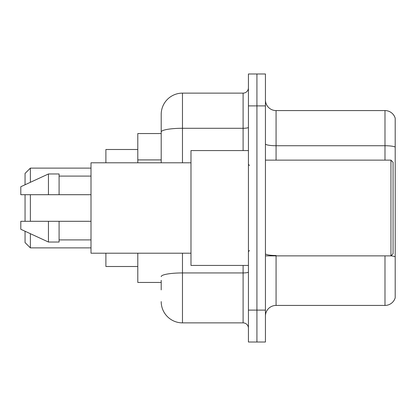 <?xml version="1.0" encoding="UTF-8"?>
<svg xmlns="http://www.w3.org/2000/svg" width="416" height="416" viewBox="0 0 416 416"><rect width="100%" height="100%" fill="white"/><g stroke="black" fill="none" stroke-linecap="round" stroke-linejoin="round"><path stroke-width="0.62" d="M161.2 152.469L161.2 126.1L161.2 133.546L137.8 133.546L137.8 162.796M161.2 282.454L137.8 282.454L137.8 253.204M161.2 289.9L161.2 280.327M248.42 310.107L248.42 342.02L256.927 342.02L256.927 310.107L256.927 342.02L265.434 342.02L265.434 310.107L256.927 310.107L256.927 105.893L256.927 310.107L248.42 310.107L248.42 105.893L256.927 105.893L256.927 73.98L256.927 105.893L265.434 105.893L265.434 310.107M265.434 105.893L265.434 73.98L248.42 73.98L248.42 105.893M182.473 253.204L182.473 322.873L243.1 322.873L243.1 265.434M161.2 162.796L161.2 114.4A21.273 21.273 0 0 1 182.473 93.127L243.1 93.127A5.32 5.32 0 0 0 248.42 87.807M161.2 114.4L161.2 126.1M248.42 328.193A5.32 5.32 0 0 0 243.1 322.873M182.473 322.873A21.273 21.273 0 0 1 161.2 301.6M265.434 316.066A10.634 10.634 0 0 1 276.073 305.427L384.987 305.427L384.987 255.866M395.2 118.227A10.634 10.634 0 0 0 384.987 110.573A10.634 10.634 0 0 1 395.2 118.227L395.2 297.773A10.634 10.634 0 0 1 384.987 305.427M395.2 147.056A10.634 1.846 180 0 0 384.987 145.73L384.987 110.573L276.073 110.573A10.634 10.634 0 0 1 265.434 99.934A10.634 10.634 0 0 0 276.073 110.573L276.073 160.134M25.054 194.704L25.054 221.296M25.054 231.239L25.054 242.57L30.373 247.884L91 247.884M30.373 194.704L30.373 221.296M30.373 233.693L30.373 247.884M105.893 253.204L105.893 266.5L137.8 266.5M137.8 149.5L105.893 149.5L105.893 162.796M25.054 184.761L25.054 173.43L30.373 168.116L30.373 182.307M390.946 160.134L393.073 162.266L393.073 253.734L390.946 255.866L390.946 160.134L265.434 160.134M248.42 150.566L190.98 150.566L190.98 265.434L248.42 265.434M190.98 162.796L91 162.796L91 253.204L190.98 253.204M48.454 194.704L20.8 194.704L20.8 186.727L48.454 173.966L48.454 194.704L91 194.704M48.454 173.966L59.093 173.966L59.093 194.704M91 221.296L59.093 221.296L59.093 242.034L48.454 242.034L48.454 221.296L20.8 221.296L20.8 229.273L48.454 242.034M20.8 221.296L27.841 221.296M59.093 221.296L48.454 221.296M161.2 159.916L137.8 159.916M248.42 272.017A5.32 0.926 0 0 1 243.1 272.938L182.473 272.938A21.273 3.692 180 0 0 161.2 276.635M182.473 93.127L182.473 128.284L243.1 128.284L243.1 93.127M161.2 131.981A21.273 3.692 180 0 1 182.473 128.284L182.473 162.796M243.1 150.566L243.1 128.284A5.32 0.926 0 0 0 248.42 127.364M276.073 255.866L276.073 305.427M384.987 160.134L384.987 145.73L276.073 145.73A10.634 1.846 0 0 1 265.434 143.884M395.2 256.828A10.634 1.846 180 0 0 390.993 255.819M276.073 255.497A10.634 1.846 -0 0 1 265.434 253.651M30.373 168.116L91 168.116M265.434 255.866L390.946 255.866M249.48 165.454L248.42 164.393M59.093 176.093L91 176.093M59.093 239.907L91 239.907M249.48 250.546L248.42 251.607"/></g></svg>
